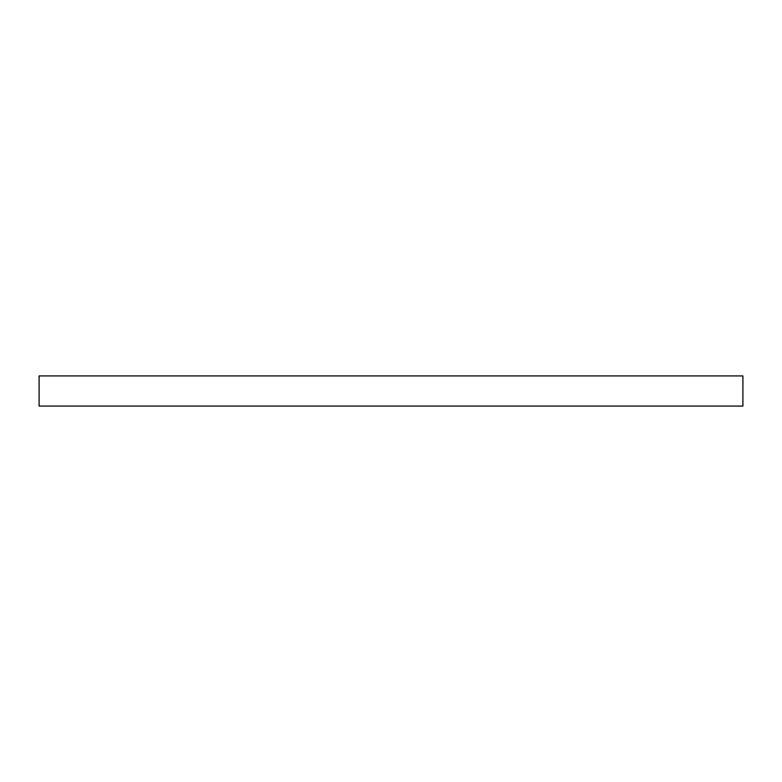 <?xml version="1.0" encoding="UTF-8"?>
<svg xmlns="http://www.w3.org/2000/svg" width="782" height="782" viewBox="0 0 782 782"><rect width="100%" height="100%" fill="white"/><g stroke="black" fill="none" stroke-linecap="round" stroke-linejoin="round"><path stroke-width="1.17" d="M391 375.917L742.9 375.917L742.9 406.083L39.1 406.083L39.1 375.917L391 375.917"/></g></svg>
